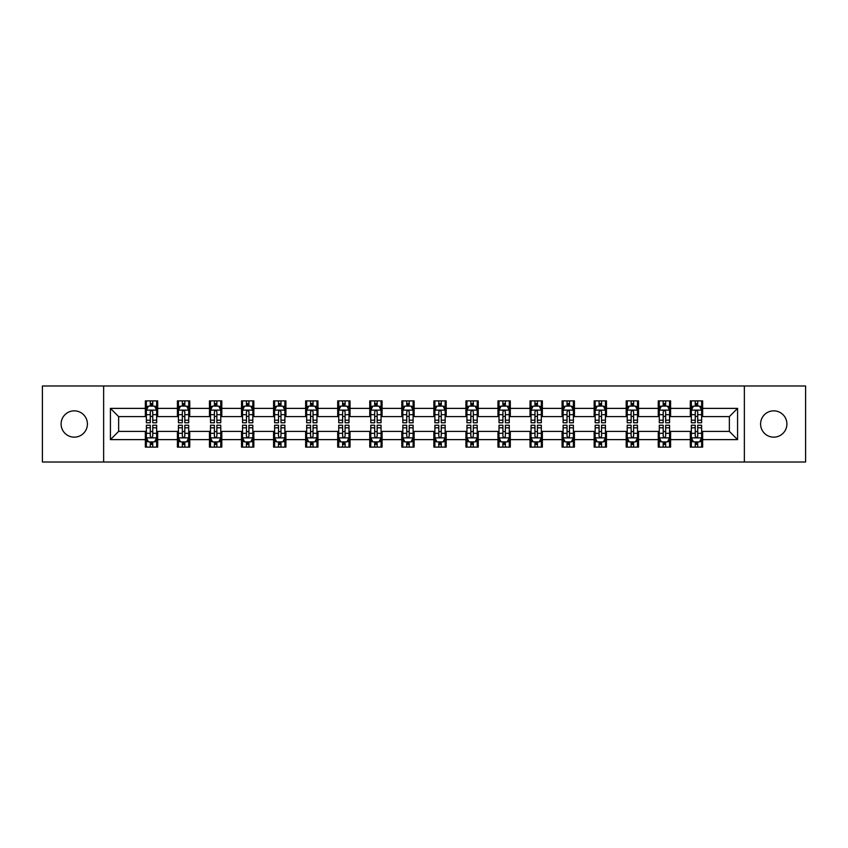 <?xml version="1.0" encoding="UTF-8"?>
<svg xmlns="http://www.w3.org/2000/svg" width="848" height="848" viewBox="0 0 848 848"><rect width="100%" height="100%" fill="white"/><g stroke="black" fill="none" stroke-linecap="round" stroke-linejoin="round"><path stroke-width="1.27" d="M773.747 410.845A13.155 13.155 0 0 0 760.592 424A13.155 13.155 0 0 0 773.747 437.155A13.155 13.155 0 0 0 786.902 424A13.155 13.155 0 0 0 773.747 410.845M74.253 410.845A13.155 13.155 0 0 0 61.098 424A13.155 13.155 0 0 0 74.253 437.155A13.155 13.155 0 0 0 87.408 424A13.155 13.155 0 0 0 74.253 410.845M744.364 462.012L805.6 462.012L805.6 385.988L744.364 385.988L744.364 462.012L103.636 462.012L103.636 385.988L42.4 385.988L42.4 462.012L103.636 462.012M744.364 385.988L103.636 385.988M702.653 408.386L702.653 400.881L690.314 400.881L690.314 408.386L670.588 408.386L670.588 400.881L658.26 400.881L658.26 408.386L638.533 408.386L638.533 400.881L626.206 400.881L626.206 408.386L606.479 408.386L606.479 400.881L594.151 400.881L594.151 408.386L574.425 408.386L574.425 400.881L562.086 400.881L562.086 408.386L542.36 408.386L542.36 400.881L530.032 400.881L530.032 408.386L510.305 408.386L510.305 400.881L497.977 400.881L497.977 408.386L478.251 408.386L478.251 400.881L465.923 400.881L465.923 408.386L446.196 408.386L446.196 400.881L433.869 400.881L433.869 408.386L414.131 408.386L414.131 400.881L401.804 400.881L401.804 408.386L382.077 408.386L382.077 400.881L369.749 400.881L369.749 408.386L350.023 408.386L350.023 400.881L337.695 400.881L337.695 408.386L317.968 408.386L317.968 400.881L305.64 400.881L305.64 408.386L285.914 408.386L285.914 400.881L273.575 400.881L273.575 408.386L253.849 408.386L253.849 400.881L241.521 400.881L241.521 408.386L221.794 408.386L221.794 400.881L209.467 400.881L209.467 408.386L189.74 408.386L189.74 400.881L177.412 400.881L177.412 408.386L157.686 408.386L157.686 400.881L145.347 400.881L145.347 408.386L110.42 408.386L110.42 439.614L118.635 431.399L145.347 431.399L145.347 447.119L157.686 447.119L157.686 431.399L177.412 431.399L177.412 447.119L189.74 447.119L189.74 431.399L209.467 431.399L209.467 447.119L221.794 447.119L221.794 431.399L241.521 431.399L241.521 447.119L253.849 447.119L253.849 431.399L273.575 431.399L273.575 447.119L285.914 447.119L285.914 431.399L305.64 431.399L305.64 447.119L317.968 447.119L317.968 431.399L337.695 431.399L337.695 447.119L350.023 447.119L350.023 431.399L369.749 431.399L369.749 447.119L382.077 447.119L382.077 431.399L401.804 431.399L401.804 447.119L414.131 447.119L414.131 431.399L433.869 431.399L433.869 447.119L446.196 447.119L446.196 431.399L465.923 431.399L465.923 447.119L478.251 447.119L478.251 431.399L497.977 431.399L497.977 447.119L510.305 447.119L510.305 431.399L530.032 431.399L530.032 447.119L542.36 447.119L542.36 431.399L562.086 431.399L562.086 447.119L574.425 447.119L574.425 431.399L594.151 431.399L594.151 447.119L606.479 447.119L606.479 431.399L626.206 431.399L626.206 447.119L638.533 447.119L638.533 431.399L658.26 431.399L658.26 447.119L670.588 447.119L670.588 431.399L690.314 431.399L690.314 447.119L702.653 447.119L702.653 431.399L729.365 431.399L729.365 416.601L702.653 416.601L702.653 408.386L737.58 408.386L737.58 439.614L702.653 439.614M690.314 439.614L670.588 439.614M658.26 439.614L638.533 439.614M626.206 439.614L606.479 439.614M594.151 439.614L574.425 439.614M562.086 439.614L542.36 439.614M530.032 439.614L510.305 439.614M497.977 439.614L478.251 439.614M465.923 439.614L446.196 439.614M433.869 439.614L414.131 439.614M401.804 439.614L382.077 439.614M369.749 439.614L350.023 439.614M337.695 439.614L317.968 439.614M305.64 439.614L285.914 439.614M273.575 439.614L253.849 439.614M241.521 439.614L221.794 439.614M209.467 439.614L189.74 439.614M177.412 439.614L157.686 439.614M145.347 439.614L110.42 439.614M690.314 408.386L690.314 416.601L670.588 416.601L670.588 408.386M658.26 408.386L658.26 416.601L638.533 416.601L638.533 408.386M626.206 408.386L626.206 416.601L606.479 416.601L606.479 408.386M594.151 408.386L594.151 416.601L574.425 416.601L574.425 408.386M562.086 408.386L562.086 416.601L542.36 416.601L542.36 408.386M530.032 408.386L530.032 416.601L510.305 416.601L510.305 408.386M497.977 408.386L497.977 416.601L478.251 416.601L478.251 408.386M465.923 408.386L465.923 416.601L446.196 416.601L446.196 408.386M433.869 408.386L433.869 416.601L414.131 416.601L414.131 408.386M401.804 408.386L401.804 416.601L382.077 416.601L382.077 408.386M369.749 408.386L369.749 416.601L350.023 416.601L350.023 408.386M337.695 408.386L337.695 416.601L317.968 416.601L317.968 408.386M305.64 408.386L305.64 416.601L285.914 416.601L285.914 408.386M273.575 408.386L273.575 416.601L253.849 416.601L253.849 408.386M241.521 408.386L241.521 416.601L221.794 416.601L221.794 408.386M209.467 408.386L209.467 416.601L189.74 416.601L189.74 408.386M177.412 408.386L177.412 416.601L157.686 416.601L157.686 408.386M145.347 408.386L145.347 416.601L118.635 416.601L110.42 408.386M118.635 416.601L118.635 431.399M737.58 439.614L729.365 431.399M729.365 416.601L737.58 408.386M145.347 406.022L146.375 406.022M150.287 406.022L152.746 406.022M156.657 406.022L157.686 406.022M145.347 416.4L146.375 416.4M150.287 416.4L152.746 416.4M156.657 416.4L157.686 416.4M145.347 431.6L146.375 431.6M150.287 431.6L152.746 431.6M156.657 431.6L157.686 431.6M145.347 441.978L146.375 441.978M150.287 441.978L152.746 441.978M156.657 441.978L157.686 441.978M177.412 431.6L178.44 431.6M182.341 431.6L184.811 431.6M188.712 431.6L189.74 431.6M177.412 441.978L178.44 441.978M182.341 441.978L184.811 441.978M188.712 441.978L189.74 441.978M177.412 406.022L178.44 406.022M182.341 406.022L184.811 406.022M188.712 406.022L189.74 406.022M177.412 416.4L178.44 416.4M182.341 416.4L184.811 416.4M188.712 416.4L189.74 416.4M209.467 431.6L210.495 431.6M214.396 431.6L216.865 431.6M220.766 431.6L221.794 431.6M209.467 441.978L210.495 441.978M214.396 441.978L216.865 441.978M220.766 441.978L221.794 441.978M209.467 406.022L210.495 406.022M214.396 406.022L216.865 406.022M220.766 406.022L221.794 406.022M209.467 416.4L210.495 416.4M214.396 416.4L216.865 416.4M220.766 416.4L221.794 416.4M241.521 431.6L242.549 431.6M246.45 431.6L248.92 431.6M252.821 431.6L253.849 431.6M241.521 441.978L242.549 441.978M246.45 441.978L248.92 441.978M252.821 441.978L253.849 441.978M241.521 406.022L242.549 406.022M246.45 406.022L248.92 406.022M252.821 406.022L253.849 406.022M241.521 416.4L242.549 416.4M246.45 416.4L248.92 416.4M252.821 416.4L253.849 416.4M273.575 431.6L274.604 431.6M278.515 431.6L280.974 431.6M284.886 431.6L285.914 431.6M273.575 441.978L274.604 441.978M278.515 441.978L280.974 441.978M284.886 441.978L285.914 441.978M273.575 406.022L274.604 406.022M278.515 406.022L280.974 406.022M284.886 406.022L285.914 406.022M273.575 416.4L274.604 416.4M278.515 416.4L280.974 416.4M284.886 416.4L285.914 416.4M305.64 431.6L306.669 431.6M310.569 431.6L313.039 431.6M316.94 431.6L317.968 431.6M305.64 441.978L306.669 441.978M310.569 441.978L313.039 441.978M316.94 441.978L317.968 441.978M305.64 406.022L306.669 406.022M310.569 406.022L313.039 406.022M316.94 406.022L317.968 406.022M305.64 416.4L306.669 416.4M310.569 416.4L313.039 416.4M316.94 416.4L317.968 416.4M337.695 431.6L338.723 431.6M342.624 431.6L345.094 431.6M348.994 431.6L350.023 431.6M337.695 441.978L338.723 441.978M342.624 441.978L345.094 441.978M348.994 441.978L350.023 441.978M337.695 406.022L338.723 406.022M342.624 406.022L345.094 406.022M348.994 406.022L350.023 406.022M337.695 416.4L338.723 416.4M342.624 416.4L345.094 416.4M348.994 416.4L350.023 416.4M369.749 431.6L370.777 431.6M374.678 431.6L377.148 431.6M381.049 431.6L382.077 431.6M369.749 441.978L370.777 441.978M374.678 441.978L377.148 441.978M381.049 441.978L382.077 441.978M369.749 406.022L370.777 406.022M374.678 406.022L377.148 406.022M381.049 406.022L382.077 406.022M369.749 416.4L370.777 416.4M374.678 416.4L377.148 416.4M381.049 416.4L382.077 416.4M401.804 431.6L402.832 431.6M406.743 431.6L409.202 431.6M413.114 431.6L414.131 431.6M401.804 441.978L402.832 441.978M406.743 441.978L409.202 441.978M413.114 441.978L414.131 441.978M401.804 406.022L402.832 406.022M406.743 406.022L409.202 406.022M413.114 406.022L414.131 406.022M401.804 416.4L402.832 416.4M406.743 416.4L409.202 416.4M413.114 416.4L414.131 416.4M433.869 431.6L434.886 431.6M438.798 431.6L441.257 431.6M445.168 431.6L446.196 431.6M433.869 441.978L434.886 441.978M438.798 441.978L441.257 441.978M445.168 441.978L446.196 441.978M433.869 406.022L434.886 406.022M438.798 406.022L441.257 406.022M445.168 406.022L446.196 406.022M433.869 416.4L434.886 416.4M438.798 416.4L441.257 416.4M445.168 416.4L446.196 416.4M465.923 431.6L466.951 431.6M470.852 431.6L473.322 431.6M477.223 431.6L478.251 431.6M465.923 441.978L466.951 441.978M470.852 441.978L473.322 441.978M477.223 441.978L478.251 441.978M465.923 406.022L466.951 406.022M470.852 406.022L473.322 406.022M477.223 406.022L478.251 406.022M465.923 416.4L466.951 416.4M470.852 416.4L473.322 416.4M477.223 416.4L478.251 416.4M497.977 431.6L499.006 431.6M502.906 431.6L505.376 431.6M509.277 431.6L510.305 431.6M497.977 441.978L499.006 441.978M502.906 441.978L505.376 441.978M509.277 441.978L510.305 441.978M497.977 406.022L499.006 406.022M502.906 406.022L505.376 406.022M509.277 406.022L510.305 406.022M497.977 416.4L499.006 416.4M502.906 416.4L505.376 416.4M509.277 416.4L510.305 416.4M530.032 431.6L531.06 431.6M534.961 431.6L537.431 431.6M541.331 431.6L542.36 431.6M530.032 441.978L531.06 441.978M534.961 441.978L537.431 441.978M541.331 441.978L542.36 441.978M530.032 406.022L531.06 406.022M534.961 406.022L537.431 406.022M541.331 406.022L542.36 406.022M530.032 416.4L531.06 416.4M534.961 416.4L537.431 416.4M541.331 416.4L542.36 416.4M562.086 431.6L563.114 431.6M567.026 431.6L569.485 431.6M573.396 431.6L574.425 431.6M562.086 441.978L563.114 441.978M567.026 441.978L569.485 441.978M573.396 441.978L574.425 441.978M562.086 406.022L563.114 406.022M567.026 406.022L569.485 406.022M573.396 406.022L574.425 406.022M562.086 416.4L563.114 416.4M567.026 416.4L569.485 416.4M573.396 416.4L574.425 416.4M594.151 431.6L595.179 431.6M599.08 431.6L601.55 431.6M605.451 431.6L606.479 431.6M594.151 441.978L595.179 441.978M599.08 441.978L601.55 441.978M605.451 441.978L606.479 441.978M594.151 406.022L595.179 406.022M599.08 406.022L601.55 406.022M605.451 406.022L606.479 406.022M594.151 416.4L595.179 416.4M599.08 416.4L601.55 416.4M605.451 416.4L606.479 416.4M626.206 431.6L627.234 431.6M631.135 431.6L633.604 431.6M637.505 431.6L638.533 431.6M626.206 441.978L627.234 441.978M631.135 441.978L633.604 441.978M637.505 441.978L638.533 441.978M626.206 406.022L627.234 406.022M631.135 406.022L633.604 406.022M637.505 406.022L638.533 406.022M626.206 416.4L627.234 416.4M631.135 416.4L633.604 416.4M637.505 416.4L638.533 416.4M658.26 431.6L659.288 431.6M663.189 431.6L665.659 431.6M669.56 431.6L670.588 431.6M658.26 441.978L659.288 441.978M663.189 441.978L665.659 441.978M669.56 441.978L670.588 441.978M658.26 406.022L659.288 406.022M663.189 406.022L665.659 406.022M669.56 406.022L670.588 406.022M658.26 416.4L659.288 416.4M663.189 416.4L665.659 416.4M669.56 416.4L670.588 416.4M690.314 431.6L691.343 431.6M695.254 431.6L697.713 431.6M701.625 431.6L702.653 431.6M690.314 441.978L691.343 441.978M695.254 441.978L697.713 441.978M701.625 441.978L702.653 441.978M690.314 406.022L691.343 406.022M695.254 406.022L697.713 406.022M701.625 406.022L702.653 406.022M690.314 416.4L691.343 416.4M695.254 416.4L697.713 416.4M701.625 416.4L702.653 416.4M152.746 403.553L150.287 403.553M156.657 420.195L152.746 420.195L152.746 422.77L156.657 422.77L156.657 410.231L154.601 406.118L148.432 406.118L146.375 410.231L146.375 422.77L150.287 422.77L150.287 420.195L146.375 420.195M146.375 410.231L146.375 400.881M156.657 410.231L156.657 400.881M150.287 406.118L150.287 400.881M152.746 400.881L152.746 406.118M152.746 420.195L152.746 411.778C151.93 410.188 151.103 410.188 150.287 411.778L150.287 420.195M150.287 444.447L152.746 444.447M146.375 427.805L150.287 427.805L150.287 425.23L146.375 425.23L146.375 437.769L148.432 441.882L154.601 441.882L156.657 437.769L156.657 425.23L152.746 425.23L152.746 427.805L156.657 427.805M156.657 437.769L156.657 447.119M146.375 437.769L146.375 447.119M152.746 441.882L152.746 447.119M150.287 447.119L150.287 441.882M150.287 427.805L150.287 436.222C151.103 437.812 151.93 437.812 152.746 436.222L152.746 427.805M184.811 403.553L182.341 403.553M188.712 420.195L184.811 420.195L184.811 422.77L188.712 422.77L188.712 410.231L186.655 406.118L180.486 406.118L178.44 410.231L178.44 422.77L182.341 422.77L182.341 420.195L178.44 420.195M178.44 410.231L178.44 400.881M188.712 410.231L188.712 400.881M182.341 406.118L182.341 400.881M184.811 400.881L184.811 406.118M184.811 420.195L184.811 411.778C183.984 410.188 183.168 410.188 182.341 411.778L182.341 420.195M216.865 403.553L214.396 403.553M220.766 420.195L216.865 420.195L216.865 422.77L220.766 422.77L220.766 410.231L218.71 406.118L212.551 406.118L210.495 410.231L210.495 422.77L214.396 422.77L214.396 420.195L210.495 420.195M210.495 410.231L210.495 400.881M220.766 410.231L220.766 400.881M214.396 406.118L214.396 400.881M216.865 400.881L216.865 406.118M216.865 420.195L216.865 411.778C216.039 410.188 215.222 410.188 214.396 411.778L214.396 420.195M182.341 444.447L184.811 444.447M178.44 427.805L182.341 427.805L182.341 425.23L178.44 425.23L178.44 437.769L180.486 441.882L186.655 441.882L188.712 437.769L188.712 425.23L184.811 425.23L184.811 427.805L188.712 427.805M188.712 437.769L188.712 447.119M178.44 437.769L178.44 447.119M184.811 441.882L184.811 447.119M182.341 447.119L182.341 441.882M182.341 427.805L182.341 436.222C183.157 437.812 183.984 437.812 184.811 436.222L184.811 427.805M214.396 444.447L216.865 444.447M210.495 427.805L214.396 427.805L214.396 425.23L210.495 425.23L210.495 437.769L212.551 441.882L218.71 441.882L220.766 437.769L220.766 425.23L216.865 425.23L216.865 427.805L220.766 427.805M220.766 437.769L220.766 447.119M210.495 437.769L210.495 447.119M216.865 441.882L216.865 447.119M214.396 447.119L214.396 441.882M214.396 427.805L214.396 436.222C215.222 437.812 216.039 437.812 216.865 436.222L216.865 427.805M248.92 403.553L246.45 403.553M252.821 420.195L248.92 420.195L248.92 422.77L252.821 422.77L252.821 410.231L250.775 406.118L244.606 406.118L242.549 410.231L242.549 422.77L246.45 422.77L246.45 420.195L242.549 420.195M242.549 410.231L242.549 400.881M252.821 410.231L252.821 400.881M246.45 406.118L246.45 400.881M248.92 400.881L248.92 406.118M248.92 420.195L248.92 411.778C248.104 410.188 247.277 410.188 246.45 411.778L246.45 420.195M280.974 403.553L278.515 403.553M284.886 420.195L280.974 420.195L280.974 422.77L284.886 422.77L284.886 410.231L282.829 406.118L276.66 406.118L274.604 410.231L274.604 422.77L278.515 422.77L278.515 420.195L274.604 420.195M274.604 410.231L274.604 400.881M284.886 410.231L284.886 400.881M278.515 406.118L278.515 400.881M280.974 400.881L280.974 406.118M280.974 420.195L280.974 411.778C280.158 410.188 279.331 410.188 278.515 411.778L278.515 420.195M313.039 403.553L310.569 403.553M316.94 420.195L313.039 420.195L313.039 422.77L316.94 422.77L316.94 410.231L314.884 406.118L308.714 406.118L306.669 410.231L306.669 422.77L310.569 422.77L310.569 420.195L306.669 420.195M306.669 410.231L306.669 400.881M316.94 410.231L316.94 400.881M310.569 406.118L310.569 400.881M313.039 400.881L313.039 406.118M313.039 420.195L313.039 411.778C312.212 410.188 311.396 410.188 310.569 411.778L310.569 420.195M246.45 444.447L248.92 444.447M242.549 427.805L246.45 427.805L246.45 425.23L242.549 425.23L242.549 437.769L244.606 441.882L250.775 441.882L252.821 437.769L252.821 425.23L248.92 425.23L248.92 427.805L252.821 427.805M252.821 437.769L252.821 447.119M242.549 437.769L242.549 447.119M248.92 441.882L248.92 447.119M246.45 447.119L246.45 441.882M246.45 427.805L246.45 436.222C247.277 437.812 248.093 437.812 248.92 436.222L248.92 427.805M278.515 444.447L280.974 444.447M274.604 427.805L278.515 427.805L278.515 425.23L274.604 425.23L274.604 437.769L276.66 441.882L282.829 441.882L284.886 437.769L284.886 425.23L280.974 425.23L280.974 427.805L284.886 427.805M284.886 437.769L284.886 447.119M274.604 437.769L274.604 447.119M280.974 441.882L280.974 447.119M278.515 447.119L278.515 441.882M278.515 427.805L278.515 436.222C279.331 437.812 280.158 437.812 280.974 436.222L280.974 427.805M310.569 444.447L313.039 444.447M306.669 427.805L310.569 427.805L310.569 425.23L306.669 425.23L306.669 437.769L308.714 441.882L314.884 441.882L316.94 437.769L316.94 425.23L313.039 425.23L313.039 427.805L316.94 427.805M316.94 437.769L316.94 447.119M306.669 437.769L306.669 447.119M313.039 441.882L313.039 447.119M310.569 447.119L310.569 441.882M310.569 427.805L310.569 436.222C311.386 437.812 312.212 437.812 313.039 436.222L313.039 427.805M345.094 403.553L342.624 403.553M348.994 420.195L345.094 420.195L345.094 422.77L348.994 422.77L348.994 410.231L346.938 406.118L340.779 406.118L338.723 410.231L338.723 422.77L342.624 422.77L342.624 420.195L338.723 420.195M338.723 410.231L338.723 400.881M348.994 410.231L348.994 400.881M342.624 406.118L342.624 400.881M345.094 400.881L345.094 406.118M345.094 420.195L345.094 411.778C344.267 410.188 343.451 410.188 342.624 411.778L342.624 420.195M342.624 444.447L345.094 444.447M338.723 427.805L342.624 427.805L342.624 425.23L338.723 425.23L338.723 437.769L340.779 441.882L346.938 441.882L348.994 437.769L348.994 425.23L345.094 425.23L345.094 427.805L348.994 427.805M348.994 437.769L348.994 447.119M338.723 437.769L338.723 447.119M345.094 441.882L345.094 447.119M342.624 447.119L342.624 441.882M342.624 427.805L342.624 436.222C343.451 437.812 344.267 437.812 345.094 436.222L345.094 427.805M377.148 403.553L374.678 403.553M381.049 420.195L377.148 420.195L377.148 422.77L381.049 422.77L381.049 410.231L378.992 406.118L372.834 406.118L370.777 410.231L370.777 422.77L374.678 422.77L374.678 420.195L370.777 420.195M370.777 410.231L370.777 400.881M381.049 410.231L381.049 400.881M374.678 406.118L374.678 400.881M377.148 400.881L377.148 406.118M377.148 420.195L377.148 411.778C376.332 410.188 375.505 410.188 374.678 411.778L374.678 420.195M374.678 444.447L377.148 444.447M370.777 427.805L374.678 427.805L374.678 425.23L370.777 425.23L370.777 437.769L372.834 441.882L378.992 441.882L381.049 437.769L381.049 425.23L377.148 425.23L377.148 427.805L381.049 427.805M381.049 437.769L381.049 447.119M370.777 437.769L370.777 447.119M377.148 441.882L377.148 447.119M374.678 447.119L374.678 441.882M374.678 427.805L374.678 436.222C375.505 437.812 376.321 437.812 377.148 436.222L377.148 427.805M409.202 403.553L406.743 403.553M413.114 420.195L409.202 420.195L409.202 422.77L413.114 422.77L413.114 410.231L411.057 406.118L404.888 406.118L402.832 410.231L402.832 422.77L406.743 422.77L406.743 420.195L402.832 420.195M402.832 410.231L402.832 400.881M413.114 410.231L413.114 400.881M406.743 406.118L406.743 400.881M409.202 400.881L409.202 406.118M409.202 420.195L409.202 411.778C408.386 410.188 407.559 410.188 406.743 411.778L406.743 420.195M406.743 444.447L409.202 444.447M402.832 427.805L406.743 427.805L406.743 425.23L402.832 425.23L402.832 437.769L404.888 441.882L411.057 441.882L413.114 437.769L413.114 425.23L409.202 425.23L409.202 427.805L413.114 427.805M413.114 437.769L413.114 447.119M402.832 437.769L402.832 447.119M409.202 441.882L409.202 447.119M406.743 447.119L406.743 441.882M406.743 427.805L406.743 436.222C407.559 437.812 408.386 437.812 409.202 436.222L409.202 427.805M441.257 403.553L438.798 403.553M445.168 420.195L441.257 420.195L441.257 422.77L445.168 422.77L445.168 410.231L443.112 406.118L436.943 406.118L434.886 410.231L434.886 422.77L438.798 422.77L438.798 420.195L434.886 420.195M434.886 410.231L434.886 400.881M445.168 410.231L445.168 400.881M438.798 406.118L438.798 400.881M441.257 400.881L441.257 406.118M441.257 420.195L441.257 411.778C440.441 410.188 439.614 410.188 438.798 411.778L438.798 420.195M438.798 444.447L441.257 444.447M434.886 427.805L438.798 427.805L438.798 425.23L434.886 425.23L434.886 437.769L436.943 441.882L443.112 441.882L445.168 437.769L445.168 425.23L441.257 425.23L441.257 427.805L445.168 427.805M445.168 437.769L445.168 447.119M434.886 437.769L434.886 447.119M441.257 441.882L441.257 447.119M438.798 447.119L438.798 441.882M438.798 427.805L438.798 436.222C439.614 437.812 440.441 437.812 441.257 436.222L441.257 427.805M473.322 403.553L470.852 403.553M477.223 420.195L473.322 420.195L473.322 422.77L477.223 422.77L477.223 410.231L475.166 406.118L469.008 406.118L466.951 410.231L466.951 422.77L470.852 422.77L470.852 420.195L466.951 420.195M466.951 410.231L466.951 400.881M477.223 410.231L477.223 400.881M470.852 406.118L470.852 400.881M473.322 400.881L473.322 406.118M473.322 420.195L473.322 411.778C472.495 410.188 471.679 410.188 470.852 411.778L470.852 420.195M470.852 444.447L473.322 444.447M466.951 427.805L470.852 427.805L470.852 425.23L466.951 425.23L466.951 437.769L469.008 441.882L475.166 441.882L477.223 437.769L477.223 425.23L473.322 425.23L473.322 427.805L477.223 427.805M477.223 437.769L477.223 447.119M466.951 437.769L466.951 447.119M473.322 441.882L473.322 447.119M470.852 447.119L470.852 441.882M470.852 427.805L470.852 436.222C471.668 437.812 472.495 437.812 473.322 436.222L473.322 427.805M505.376 403.553L502.906 403.553M509.277 420.195L505.376 420.195L505.376 422.77L509.277 422.77L509.277 410.231L507.221 406.118L501.062 406.118L499.006 410.231L499.006 422.77L502.906 422.77L502.906 420.195L499.006 420.195M499.006 410.231L499.006 400.881M509.277 410.231L509.277 400.881M502.906 406.118L502.906 400.881M505.376 400.881L505.376 406.118M505.376 420.195L505.376 411.778C504.549 410.188 503.733 410.188 502.906 411.778L502.906 420.195M502.906 444.447L505.376 444.447M499.006 427.805L502.906 427.805L502.906 425.23L499.006 425.23L499.006 437.769L501.062 441.882L507.221 441.882L509.277 437.769L509.277 425.23L505.376 425.23L505.376 427.805L509.277 427.805M509.277 437.769L509.277 447.119M499.006 437.769L499.006 447.119M505.376 441.882L505.376 447.119M502.906 447.119L502.906 441.882M502.906 427.805L502.906 436.222C503.733 437.812 504.549 437.812 505.376 436.222L505.376 427.805M537.431 403.553L534.961 403.553M541.331 420.195L537.431 420.195L537.431 422.77L541.331 422.77L541.331 410.231L539.286 406.118L533.116 406.118L531.06 410.231L531.06 422.77L534.961 422.77L534.961 420.195L531.06 420.195M531.06 410.231L531.06 400.881M541.331 410.231L541.331 400.881M534.961 406.118L534.961 400.881M537.431 400.881L537.431 406.118M537.431 420.195L537.431 411.778C536.614 410.188 535.788 410.188 534.961 411.778L534.961 420.195M534.961 444.447L537.431 444.447M531.06 427.805L534.961 427.805L534.961 425.23L531.06 425.23L531.06 437.769L533.116 441.882L539.286 441.882L541.331 437.769L541.331 425.23L537.431 425.23L537.431 427.805L541.331 427.805M541.331 437.769L541.331 447.119M531.06 437.769L531.06 447.119M537.431 441.882L537.431 447.119M534.961 447.119L534.961 441.882M534.961 427.805L534.961 436.222C535.788 437.812 536.604 437.812 537.431 436.222L537.431 427.805M569.485 403.553L567.026 403.553M573.396 420.195L569.485 420.195L569.485 422.77L573.396 422.77L573.396 410.231L571.34 406.118L565.171 406.118L563.114 410.231L563.114 422.77L567.026 422.77L567.026 420.195L563.114 420.195M563.114 410.231L563.114 400.881M573.396 410.231L573.396 400.881M567.026 406.118L567.026 400.881M569.485 400.881L569.485 406.118M569.485 420.195L569.485 411.778C568.669 410.188 567.842 410.188 567.026 411.778L567.026 420.195M567.026 444.447L569.485 444.447M563.114 427.805L567.026 427.805L567.026 425.23L563.114 425.23L563.114 437.769L565.171 441.882L571.34 441.882L573.396 437.769L573.396 425.23L569.485 425.23L569.485 427.805L573.396 427.805M573.396 437.769L573.396 447.119M563.114 437.769L563.114 447.119M569.485 441.882L569.485 447.119M567.026 447.119L567.026 441.882M567.026 427.805L567.026 436.222C567.842 437.812 568.669 437.812 569.485 436.222L569.485 427.805M601.55 403.553L599.08 403.553M605.451 420.195L601.55 420.195L601.55 422.77L605.451 422.77L605.451 410.231L603.394 406.118L597.225 406.118L595.179 410.231L595.179 422.77L599.08 422.77L599.08 420.195L595.179 420.195M595.179 410.231L595.179 400.881M605.451 410.231L605.451 400.881M599.08 406.118L599.08 400.881M601.55 400.881L601.55 406.118M601.55 420.195L601.55 411.778C600.723 410.188 599.907 410.188 599.08 411.778L599.08 420.195M599.08 444.447L601.55 444.447M595.179 427.805L599.08 427.805L599.08 425.23L595.179 425.23L595.179 437.769L597.225 441.882L603.394 441.882L605.451 437.769L605.451 425.23L601.55 425.23L601.55 427.805L605.451 427.805M605.451 437.769L605.451 447.119M595.179 437.769L595.179 447.119M601.55 441.882L601.55 447.119M599.08 447.119L599.08 441.882M599.08 427.805L599.08 436.222C599.896 437.812 600.723 437.812 601.55 436.222L601.55 427.805M633.604 403.553L631.135 403.553M637.505 420.195L633.604 420.195L633.604 422.77L637.505 422.77L637.505 410.231L635.449 406.118L629.29 406.118L627.234 410.231L627.234 422.77L631.135 422.77L631.135 420.195L627.234 420.195M627.234 410.231L627.234 400.881M637.505 410.231L637.505 400.881M631.135 406.118L631.135 400.881M633.604 400.881L633.604 406.118M633.604 420.195L633.604 411.778C632.778 410.188 631.961 410.188 631.135 411.778L631.135 420.195M631.135 444.447L633.604 444.447M627.234 427.805L631.135 427.805L631.135 425.23L627.234 425.23L627.234 437.769L629.29 441.882L635.449 441.882L637.505 437.769L637.505 425.23L633.604 425.23L633.604 427.805L637.505 427.805M637.505 437.769L637.505 447.119M627.234 437.769L627.234 447.119M633.604 441.882L633.604 447.119M631.135 447.119L631.135 441.882M631.135 427.805L631.135 436.222C631.961 437.812 632.778 437.812 633.604 436.222L633.604 427.805M665.659 403.553L663.189 403.553M669.56 420.195L665.659 420.195L665.659 422.77L669.56 422.77L669.56 410.231L667.514 406.118L661.345 406.118L659.288 410.231L659.288 422.77L663.189 422.77L663.189 420.195L659.288 420.195M659.288 410.231L659.288 400.881M669.56 410.231L669.56 400.881M663.189 406.118L663.189 400.881M665.659 400.881L665.659 406.118M665.659 420.195L665.659 411.778C664.843 410.188 664.016 410.188 663.189 411.778L663.189 420.195M663.189 444.447L665.659 444.447M659.288 427.805L663.189 427.805L663.189 425.23L659.288 425.23L659.288 437.769L661.345 441.882L667.514 441.882L669.56 437.769L669.56 425.23L665.659 425.23L665.659 427.805L669.56 427.805M669.56 437.769L669.56 447.119M659.288 437.769L659.288 447.119M665.659 441.882L665.659 447.119M663.189 447.119L663.189 441.882M663.189 427.805L663.189 436.222C664.016 437.812 664.832 437.812 665.659 436.222L665.659 427.805M697.713 403.553L695.254 403.553M701.625 420.195L697.713 420.195L697.713 422.77L701.625 422.77L701.625 410.231L699.568 406.118L693.399 406.118L691.343 410.231L691.343 422.77L695.254 422.77L695.254 420.195L691.343 420.195M691.343 410.231L691.343 400.881M701.625 410.231L701.625 400.881M695.254 406.118L695.254 400.881M697.713 400.881L697.713 406.118M697.713 420.195L697.713 411.778C696.897 410.188 696.07 410.188 695.254 411.778L695.254 420.195M695.254 444.447L697.713 444.447M691.343 427.805L695.254 427.805L695.254 425.23L691.343 425.23L691.343 437.769L693.399 441.882L699.568 441.882L701.625 437.769L701.625 425.23L697.713 425.23L697.713 427.805L701.625 427.805M701.625 437.769L701.625 447.119M691.343 437.769L691.343 447.119M697.713 441.882L697.713 447.119M695.254 447.119L695.254 441.882M695.254 427.805L695.254 436.222C696.07 437.812 696.897 437.812 697.713 436.222L697.713 427.805M156.604 410.125L146.428 410.125M146.375 406.372L148.315 406.372M154.718 406.372L156.657 406.372M150.287 414.683L146.375 414.683M156.657 414.683L152.746 414.683M152.746 404.856L150.287 404.856M146.428 437.875L156.604 437.875M156.657 441.628L154.718 441.628M148.315 441.628L146.375 441.628M152.746 433.317L156.657 433.317M146.375 433.317L150.287 433.317M150.287 443.144L152.746 443.144M188.659 410.125L178.483 410.125M178.44 406.372L180.37 406.372M186.783 406.372L188.712 406.372M182.341 414.683L178.44 414.683M188.712 414.683L184.811 414.683M184.811 404.856L182.341 404.856M220.713 410.125L210.548 410.125M210.495 406.372L212.424 406.372M218.837 406.372L220.766 406.372M214.396 414.683L210.495 414.683M220.766 414.683L216.865 414.683M216.865 404.856L214.396 404.856M178.483 437.875L188.659 437.875M188.712 441.628L186.783 441.628M180.37 441.628L178.44 441.628M184.811 433.317L188.712 433.317M178.44 433.317L182.341 433.317M182.341 443.144L184.811 443.144M210.548 437.875L220.713 437.875M220.766 441.628L218.837 441.628M212.424 441.628L210.495 441.628M216.865 433.317L220.766 433.317M210.495 433.317L214.396 433.317M214.396 443.144L216.865 443.144M252.778 410.125L242.602 410.125M242.549 406.372L244.478 406.372M250.891 406.372L252.821 406.372M246.45 414.683L242.549 414.683M252.821 414.683L248.92 414.683M248.92 404.856L246.45 404.856M284.833 410.125L274.657 410.125M274.604 406.372L276.543 406.372M282.946 406.372L284.886 406.372M278.515 414.683L274.604 414.683M284.886 414.683L280.974 414.683M280.974 404.856L278.515 404.856M316.887 410.125L306.711 410.125M306.669 406.372L308.598 406.372M315.011 406.372L316.94 406.372M310.569 414.683L306.669 414.683M316.94 414.683L313.039 414.683M313.039 404.856L310.569 404.856M242.602 437.875L252.778 437.875M252.821 441.628L250.891 441.628M244.478 441.628L242.549 441.628M248.92 433.317L252.821 433.317M242.549 433.317L246.45 433.317M246.45 443.144L248.92 443.144M274.657 437.875L284.833 437.875M284.886 441.628L282.946 441.628M276.543 441.628L274.604 441.628M280.974 433.317L284.886 433.317M274.604 433.317L278.515 433.317M278.515 443.144L280.974 443.144M306.711 437.875L316.887 437.875M316.94 441.628L315.011 441.628M308.598 441.628L306.669 441.628M313.039 433.317L316.94 433.317M306.669 433.317L310.569 433.317M310.569 443.144L313.039 443.144M348.941 410.125L338.776 410.125M338.723 406.372L340.652 406.372M347.065 406.372L348.994 406.372M342.624 414.683L338.723 414.683M348.994 414.683L345.094 414.683M345.094 404.856L342.624 404.856M338.776 437.875L348.941 437.875M348.994 441.628L347.065 441.628M340.652 441.628L338.723 441.628M345.094 433.317L348.994 433.317M338.723 433.317L342.624 433.317M342.624 443.144L345.094 443.144M380.996 410.125L370.83 410.125M370.777 406.372L372.707 406.372M379.12 406.372L381.049 406.372M374.678 414.683L370.777 414.683M381.049 414.683L377.148 414.683M377.148 404.856L374.678 404.856M370.83 437.875L380.996 437.875M381.049 441.628L379.12 441.628M372.707 441.628L370.777 441.628M377.148 433.317L381.049 433.317M370.777 433.317L374.678 433.317M374.678 443.144L377.148 443.144M413.061 410.125L402.885 410.125M402.832 406.372L404.761 406.372M411.174 406.372L413.114 406.372M406.743 414.683L402.832 414.683M413.114 414.683L409.202 414.683M409.202 404.856L406.743 404.856M402.885 437.875L413.061 437.875M413.114 441.628L411.174 441.628M404.761 441.628L402.832 441.628M409.202 433.317L413.114 433.317M402.832 433.317L406.743 433.317M406.743 443.144L409.202 443.144M445.115 410.125L434.939 410.125M434.886 406.372L436.826 406.372M443.239 406.372L445.168 406.372M438.798 414.683L434.886 414.683M445.168 414.683L441.257 414.683M441.257 404.856L438.798 404.856M434.939 437.875L445.115 437.875M445.168 441.628L443.239 441.628M436.826 441.628L434.886 441.628M441.257 433.317L445.168 433.317M434.886 433.317L438.798 433.317M438.798 443.144L441.257 443.144M477.17 410.125L467.004 410.125M466.951 406.372L468.88 406.372M475.293 406.372L477.223 406.372M470.852 414.683L466.951 414.683M477.223 414.683L473.322 414.683M473.322 404.856L470.852 404.856M467.004 437.875L477.17 437.875M477.223 441.628L475.293 441.628M468.88 441.628L466.951 441.628M473.322 433.317L477.223 433.317M466.951 433.317L470.852 433.317M470.852 443.144L473.322 443.144M509.224 410.125L499.059 410.125M499.006 406.372L500.935 406.372M507.348 406.372L509.277 406.372M502.906 414.683L499.006 414.683M509.277 414.683L505.376 414.683M505.376 404.856L502.906 404.856M499.059 437.875L509.224 437.875M509.277 441.628L507.348 441.628M500.935 441.628L499.006 441.628M505.376 433.317L509.277 433.317M499.006 433.317L502.906 433.317M502.906 443.144L505.376 443.144M541.289 410.125L531.113 410.125M531.06 406.372L532.989 406.372M539.402 406.372L541.331 406.372M534.961 414.683L531.06 414.683M541.331 414.683L537.431 414.683M537.431 404.856L534.961 404.856M531.113 437.875L541.289 437.875M541.331 441.628L539.402 441.628M532.989 441.628L531.06 441.628M537.431 433.317L541.331 433.317M531.06 433.317L534.961 433.317M534.961 443.144L537.431 443.144M573.343 410.125L563.167 410.125M563.114 406.372L565.054 406.372M571.457 406.372L573.396 406.372M567.026 414.683L563.114 414.683M573.396 414.683L569.485 414.683M569.485 404.856L567.026 404.856M563.167 437.875L573.343 437.875M573.396 441.628L571.457 441.628M565.054 441.628L563.114 441.628M569.485 433.317L573.396 433.317M563.114 433.317L567.026 433.317M567.026 443.144L569.485 443.144M605.398 410.125L595.222 410.125M595.179 406.372L597.109 406.372M603.522 406.372L605.451 406.372M599.08 414.683L595.179 414.683M605.451 414.683L601.55 414.683M601.55 404.856L599.08 404.856M595.222 437.875L605.398 437.875M605.451 441.628L603.522 441.628M597.109 441.628L595.179 441.628M601.55 433.317L605.451 433.317M595.179 433.317L599.08 433.317M599.08 443.144L601.55 443.144M637.452 410.125L627.287 410.125M627.234 406.372L629.163 406.372M635.576 406.372L637.505 406.372M631.135 414.683L627.234 414.683M637.505 414.683L633.604 414.683M633.604 404.856L631.135 404.856M627.287 437.875L637.452 437.875M637.505 441.628L635.576 441.628M629.163 441.628L627.234 441.628M633.604 433.317L637.505 433.317M627.234 433.317L631.135 433.317M631.135 443.144L633.604 443.144M669.517 410.125L659.341 410.125M659.288 406.372L661.217 406.372M667.63 406.372L669.56 406.372M663.189 414.683L659.288 414.683M669.56 414.683L665.659 414.683M665.659 404.856L663.189 404.856M659.341 437.875L669.517 437.875M669.56 441.628L667.63 441.628M661.217 441.628L659.288 441.628M665.659 433.317L669.56 433.317M659.288 433.317L663.189 433.317M663.189 443.144L665.659 443.144M701.572 410.125L691.396 410.125M691.343 406.372L693.282 406.372M699.685 406.372L701.625 406.372M695.254 414.683L691.343 414.683M701.625 414.683L697.713 414.683M697.713 404.856L695.254 404.856M691.396 437.875L701.572 437.875M701.625 441.628L699.685 441.628M693.282 441.628L691.343 441.628M697.713 433.317L701.625 433.317M691.343 433.317L695.254 433.317M695.254 443.144L697.713 443.144"/></g></svg>
